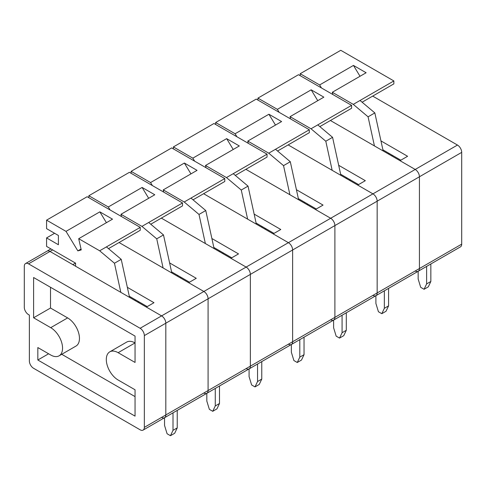 <?xml version="1.0" encoding="UTF-8"?>
<svg xmlns="http://www.w3.org/2000/svg" width="486" height="486" viewBox="0 0 486 486"><rect width="100%" height="100%" fill="white"/><g stroke="black" fill="none" stroke-linecap="round" stroke-linejoin="round"><path stroke-width="0.73" d="M28.528 314.612A5.978 3.451 60 0 1 24.3 307.292L24.3 266.292A5.978 3.451 60 0 1 25.539 263.558A5.978 3.451 60 0 1 28.528 263.849L140.12 328.281A5.978 3.451 60 0 1 144.342 335.601L144.342 427.358A5.978 3.451 60 0 1 143.109 430.098A5.978 3.451 60 0 1 140.12 429.8L33.601 368.303A5.978 3.451 60 0 1 29.373 360.983L29.373 315.098L28.528 314.612M33.601 317.783L33.601 277.518L135.047 336.087L135.047 362.447L118.134 352.684A16.737 9.665 -120 0 0 109.769 351.852A16.737 9.665 -120 0 0 107.206 365.265A16.737 9.665 -120 0 0 118.134 380.016L135.047 389.778L135.047 416.131L37.829 360.005L37.829 347.557L50.72 354.999A16.737 9.665 -120 0 0 59.085 355.831A16.737 9.665 -120 0 0 61.655 342.417A16.737 9.665 -120 0 0 50.72 327.667L33.601 317.783L50.508 308.027L50.508 287.281M50.915 248.905L47.008 251.159A5.978 3.451 60 0 1 49.997 251.456L161.589 315.882A5.978 3.451 60 0 1 165.817 323.202L165.817 414.965A5.978 3.451 60 0 1 164.578 417.699A5.978 3.451 60 0 1 161.589 417.401M59.085 355.831L75.992 346.068A16.737 9.665 -120 0 0 78.562 332.655A16.737 9.665 -120 0 0 67.627 317.905L50.508 308.027M135.047 396.612L61.746 354.294M118.134 352.684L135.047 342.922A16.737 9.665 -120 0 0 126.676 342.089L109.769 351.852M48.606 353.784L37.829 360.005M169.614 262.92L196.253 278.302L188.641 282.694L203.859 291.479A5.978 3.451 60 0 1 208.087 298.799L208.087 390.556A5.978 3.451 60 0 1 206.848 393.296A5.978 3.451 60 0 1 203.859 392.998M161.334 218.117L246.129 267.075A5.978 3.451 60 0 1 250.357 274.396L250.357 366.152A5.978 3.451 60 0 1 249.118 368.892A5.978 3.451 60 0 1 246.129 368.595M189.485 282.202L171.564 271.856M181.114 277.366L180.27 277.858M177.906 275.519L177.062 276.005M181.205 277.421L180.355 277.907M206.817 393.314L206.817 401.053L209.357 409.352L212.734 411.302L215.274 405.932L215.274 388.429M219.496 385.993L219.496 403.495L216.963 408.86L212.734 411.302M219.496 403.495L215.274 405.932M88.847 197.693L88.847 195.743L108.287 206.969L142.106 187.444L154.785 194.765L120.971 214.29L141.936 226.391L156.729 238.839L163.096 267.944M150.763 224.222L182.511 205.894L182.511 202.966L129.422 172.311L88.847 195.743M182.511 202.966L141.936 226.391M120.971 214.29L121.476 216.531M110.109 209.97L108.287 206.969M148.698 222.485L163.49 234.932L171.813 272.974M163.49 234.932L156.729 238.839M148.68 198.288L142.106 187.444M25.539 263.558L47.008 251.159A5.978 3.451 60 0 1 49.997 251.456L72.827 264.633L75.488 263.096M127.344 287.323L153.983 302.705L146.371 307.097L161.589 315.882A5.978 3.451 60 0 1 165.817 323.202L165.817 414.965A5.978 3.451 60 0 1 164.578 417.699L143.109 430.098M119.064 242.526L203.859 291.479A5.978 3.451 60 0 1 208.087 298.799L208.087 390.556A5.978 3.451 60 0 1 206.848 393.296L164.578 417.699M147.215 306.605L129.3 296.26M138.844 301.776L138 302.262M135.637 299.923L134.792 300.409M138.935 301.824L138.091 302.31M164.547 417.717L164.547 425.457L167.087 433.755L170.465 435.705L173.004 430.335L173.004 412.833M177.232 410.397L177.232 427.899L174.693 433.263L170.465 435.705M177.232 427.899L173.004 430.335M75.573 266.219L75.573 263.145L46.577 246.402L46.577 237.909L58.411 244.744L58.411 235.473L46.577 228.639L46.577 220.146L66.017 231.372L99.837 211.847L112.515 219.168L78.702 238.693L99.666 250.794L114.459 263.242L120.826 292.347M108.493 248.625L140.241 230.297L140.241 227.369L87.152 196.715L46.577 220.146M54.608 233.274L46.577 237.909M140.241 227.369L99.666 250.794M78.702 238.693L81.235 249.919L77.845 250.879L66.017 231.372M106.428 246.894L121.221 259.336L129.543 297.377M121.221 259.336L114.459 263.242M106.41 222.691L99.837 211.847M81.034 249.039L77.845 250.879M211.884 238.517L238.517 253.899L230.911 258.291L246.129 267.075A5.978 3.451 60 0 1 250.357 274.396L250.357 366.152A5.978 3.451 60 0 1 249.118 368.892L206.848 393.296M203.604 193.714L288.398 242.672A5.978 3.451 60 0 1 292.627 249.992L292.627 341.749A5.978 3.451 60 0 1 291.387 344.489A5.978 3.451 60 0 1 288.398 344.191M231.755 257.799L213.834 247.453M223.384 252.963L222.539 253.455M220.176 251.116L219.332 251.602M223.469 253.018L222.624 253.504M249.087 368.91L249.087 376.65L251.62 384.948L255.004 386.899L257.544 381.528L257.544 364.026M261.766 361.59L261.766 379.086L259.232 384.456L255.004 386.899M261.766 379.086L257.544 381.528M131.117 173.289L131.117 171.339L150.557 182.56L184.37 163.041L197.055 170.361L163.241 189.886L184.206 201.988L198.999 214.435L205.365 243.541M193.033 199.819L224.781 181.491L224.781 178.562L171.692 147.908L131.117 171.339M224.781 178.562L184.206 201.988M163.241 189.886L163.746 192.128M152.379 185.567L150.557 182.56M190.968 198.081L205.76 210.529L214.083 248.571M205.76 210.529L198.999 214.435M190.949 173.885L184.37 163.041M254.148 214.113L280.786 229.489L273.181 233.881L288.398 242.672A5.978 3.451 60 0 1 292.627 249.992L292.627 341.749A5.978 3.451 60 0 1 291.387 344.489L249.118 368.892M245.873 169.31L330.668 218.269A5.978 3.451 60 0 1 334.89 225.589L334.89 317.346A5.978 3.451 60 0 1 333.657 320.086A5.978 3.451 60 0 1 330.668 319.788M274.025 233.395L256.104 223.05M265.654 228.56L264.803 229.052M262.446 226.707L261.596 227.199M265.739 228.614L264.894 229.1M291.357 344.507L291.357 352.247L293.89 360.539L297.274 362.495L299.807 357.125L299.807 339.623M304.036 337.181L304.036 354.683L301.502 360.053L297.274 362.495M304.036 354.683L299.807 357.125M173.38 148.886L173.38 146.936L192.827 158.157L226.64 138.638L239.325 145.958L205.505 165.483L226.47 177.584L241.269 190.032L247.629 219.131M235.303 175.416L267.051 157.087L267.051 154.159L213.962 123.505L173.38 146.936M267.051 154.159L226.47 177.584M205.505 165.483L206.015 167.725M194.649 161.164L192.827 158.157M233.237 173.678L248.03 186.126L256.347 224.168M248.03 186.126L241.269 190.032M233.219 149.481L226.64 138.638M296.417 189.71L323.056 205.086L315.45 209.478L330.668 218.269A5.978 3.451 60 0 1 334.89 225.589L334.89 317.346A5.978 3.451 60 0 1 333.657 320.086L291.387 344.489M288.143 144.907L372.932 193.859A5.978 3.451 60 0 1 377.16 201.186L377.16 292.943A5.978 3.451 60 0 1 375.921 295.682A5.978 3.451 60 0 1 372.932 295.385M316.295 208.992L298.374 198.646M307.917 204.156L307.073 204.649M304.71 202.304L303.865 202.796M308.009 204.211L307.164 204.697M333.627 320.098L333.627 327.843L336.16 336.136L339.544 338.092L342.077 332.722L342.077 315.22M346.305 312.777L346.305 330.28L343.772 335.65L339.544 338.092M346.305 330.28L342.077 332.722M215.65 124.483L215.65 122.527L235.096 133.753L268.91 114.234L281.594 121.555L247.775 141.074L268.74 153.181L283.538 165.629L289.899 194.728M277.567 151.012L309.321 132.684L309.321 129.756L256.231 99.101L215.65 122.527M309.321 129.756L268.74 153.181M247.775 141.074L248.285 143.321M236.919 136.76L235.096 133.753M275.507 149.275L290.3 161.723L298.617 199.764M290.3 161.723L283.538 165.629M275.489 125.078L268.91 114.234M338.687 165.307L365.326 180.683L357.72 185.075L372.932 193.859A5.978 3.451 60 0 1 377.16 201.186L377.16 292.943A5.978 3.451 60 0 1 375.921 295.682L333.657 320.086M330.413 120.504L415.202 169.456A5.978 3.451 60 0 1 419.43 176.782L419.43 268.539A5.978 3.451 60 0 1 418.191 271.273A5.978 3.451 60 0 1 415.202 270.981M358.565 184.589L340.643 174.243M350.187 179.753L349.343 180.239M346.98 177.9L346.135 178.392M350.278 179.808L349.434 180.294M375.897 295.695L375.897 303.434L378.43 311.733L381.814 313.689L384.347 308.318L384.347 290.816M388.575 288.374L388.575 305.876L386.036 311.247L381.814 313.689M388.575 305.876L384.347 308.318M257.92 100.08L257.92 98.123L277.366 109.35L311.18 89.831L323.858 97.151L290.045 116.67L311.01 128.778L325.802 141.226L332.169 170.325M319.837 126.609L351.591 108.275L351.591 105.347L298.501 74.698L257.92 98.123M351.591 105.347L311.01 128.778M290.045 116.67L290.555 118.918M279.189 112.357L277.366 109.35M317.771 124.872L332.57 137.319L340.886 175.361M332.57 137.319L325.802 141.226M317.759 100.675L311.18 89.831M380.957 140.904L407.596 156.279L399.99 160.672L415.202 169.456A5.978 3.451 60 0 1 419.43 176.782L419.43 268.539A5.978 3.451 60 0 1 418.191 271.273L375.921 295.682M372.683 96.1L457.472 145.053A5.978 3.451 60 0 1 461.7 152.373L461.7 244.136A5.978 3.451 60 0 1 460.461 246.87L418.191 271.273M400.835 160.186L382.913 149.84M392.457 155.35L391.613 155.836M389.25 153.497L388.405 153.989M392.548 155.405L391.704 155.891M418.16 271.291L418.16 279.031L420.7 287.329L424.078 289.285L426.617 283.915L426.617 266.413M430.845 263.971L430.845 281.473L428.306 286.843L424.078 289.285M430.845 281.473L426.617 283.915M300.19 75.676L300.19 73.72L319.636 84.947L353.45 65.422L366.128 72.748L332.315 92.267L353.279 104.375L368.072 116.816L374.439 145.922M362.106 102.206L393.86 83.871L393.86 80.943L340.771 50.295L300.19 73.72M393.86 80.943L353.279 104.375M332.315 92.267L332.819 94.515M321.453 87.954L319.636 84.947M360.041 100.468L374.84 112.916L383.156 150.958M374.84 112.916L368.072 116.816M360.023 76.272L353.45 65.422M144.342 427.358L461.7 244.136M144.342 335.601L461.7 152.373M140.12 328.281L457.472 145.053M28.528 263.849L52.664 249.919M67.627 317.905L50.72 327.667"/></g></svg>
